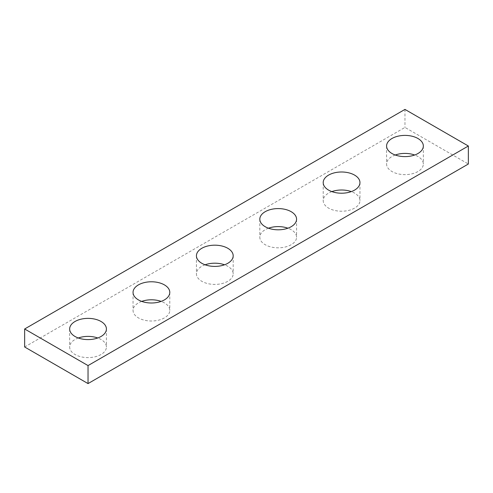 <?xml version="1.0" encoding="UTF-8"?>
<svg xmlns="http://www.w3.org/2000/svg" width="493" height="493" viewBox="0 0 493 493"><rect width="100%" height="100%" fill="white"/><g stroke="black" fill="none" stroke-linecap="round" stroke-linejoin="round"><path stroke-width="0.37" stroke-dasharray="2.46 1.85" d="M24.65 346.992L404.963 127.422L468.35 164.015M404.963 109.409L404.963 127.422M395.244 155.012A18.377 10.612 0 0 0 386.586 164.015A18.377 10.612 0 0 0 391.972 171.521A18.377 10.612 0 0 0 411.994 173.819A18.377 10.612 0 0 0 423.339 164.015A18.377 10.612 0 0 0 414.681 155.012M331.863 191.604A18.377 10.612 0 0 0 323.205 200.614A18.377 10.612 0 0 0 328.584 208.114A18.377 10.612 0 0 0 348.613 210.412A18.377 10.612 0 0 0 359.958 200.614A18.377 10.612 0 0 0 351.293 191.604M268.475 228.204A18.377 10.612 0 0 0 259.817 237.207A18.377 10.612 0 0 0 265.197 244.707A18.377 10.612 0 0 0 285.225 247.011A18.377 10.612 0 0 0 296.57 237.207A18.377 10.612 0 0 0 287.912 228.204M205.088 264.796A18.377 10.612 0 0 0 196.43 273.8A18.377 10.612 0 0 0 201.816 281.306A18.377 10.612 0 0 0 221.838 283.604A18.377 10.612 0 0 0 233.183 273.8A18.377 10.612 0 0 0 224.525 264.796M141.707 301.396A18.377 10.612 0 0 0 133.042 310.399A18.377 10.612 0 0 0 138.428 317.899A18.377 10.612 0 0 0 158.456 320.197A18.377 10.612 0 0 0 169.795 310.399A18.377 10.612 0 0 0 161.137 301.396M78.319 337.988A18.377 10.612 0 0 0 69.661 346.992A18.377 10.612 0 0 0 75.041 354.498A18.377 10.612 0 0 0 95.069 356.796A18.377 10.612 0 0 0 106.414 346.992A18.377 10.612 0 0 0 97.756 337.988M386.586 146.008L386.586 164.015M423.339 146.008L423.339 164.015M323.205 182.601L323.205 200.614M359.958 182.601L359.958 200.614M259.817 219.2L259.817 237.207M296.57 219.2L296.57 237.207M196.43 255.793L196.43 273.8M233.183 255.793L233.183 273.8M133.042 292.386L133.042 310.399M169.795 292.386L169.795 310.399M69.661 328.985L69.661 346.992M106.414 328.985L106.414 346.992"/><path stroke-width="0.74" d="M468.35 146.008L404.963 109.409L24.65 328.985L24.65 346.992L88.037 383.591L468.35 164.015L468.35 146.008L88.037 365.578L88.037 383.591M24.65 328.985L88.037 365.578M391.972 153.508A18.377 10.612 0 0 0 411.994 155.806A18.377 10.612 0 0 0 423.339 146.008A18.377 10.612 0 0 0 404.963 135.396A18.377 10.612 0 0 0 386.586 146.008A18.377 10.612 0 0 0 391.972 153.508M414.681 155.012A18.377 10.612 0 0 0 395.244 155.012M328.584 190.107A18.377 10.612 0 0 0 348.613 192.406A18.377 10.612 0 0 0 359.958 182.601A18.377 10.612 0 0 0 341.581 171.995A18.377 10.612 0 0 0 323.205 182.601A18.377 10.612 0 0 0 328.584 190.107M351.293 191.604A18.377 10.612 0 0 0 331.863 191.604M265.197 226.7A18.377 10.612 0 0 0 285.225 228.999A18.377 10.612 0 0 0 296.57 219.2A18.377 10.612 0 0 0 278.194 208.588A18.377 10.612 0 0 0 259.817 219.2A18.377 10.612 0 0 0 265.197 226.7M287.912 228.204A18.377 10.612 0 0 0 268.475 228.204M201.816 263.293A18.377 10.612 0 0 0 221.838 265.598A18.377 10.612 0 0 0 233.183 255.793A18.377 10.612 0 0 0 214.806 245.181A18.377 10.612 0 0 0 196.43 255.793A18.377 10.612 0 0 0 201.816 263.293M224.525 264.796A18.377 10.612 0 0 0 205.088 264.796M138.428 299.892A18.377 10.612 0 0 0 158.456 302.191A18.377 10.612 0 0 0 169.795 292.386A18.377 10.612 0 0 0 151.419 281.78A18.377 10.612 0 0 0 133.042 292.386A18.377 10.612 0 0 0 138.428 299.892M161.137 301.396A18.377 10.612 0 0 0 141.707 301.396M75.041 336.485A18.377 10.612 0 0 0 95.069 338.783A18.377 10.612 0 0 0 106.414 328.985A18.377 10.612 0 0 0 88.037 318.373A18.377 10.612 0 0 0 69.661 328.985A18.377 10.612 0 0 0 75.041 336.485M97.756 337.988A18.377 10.612 0 0 0 78.319 337.988"/></g></svg>
